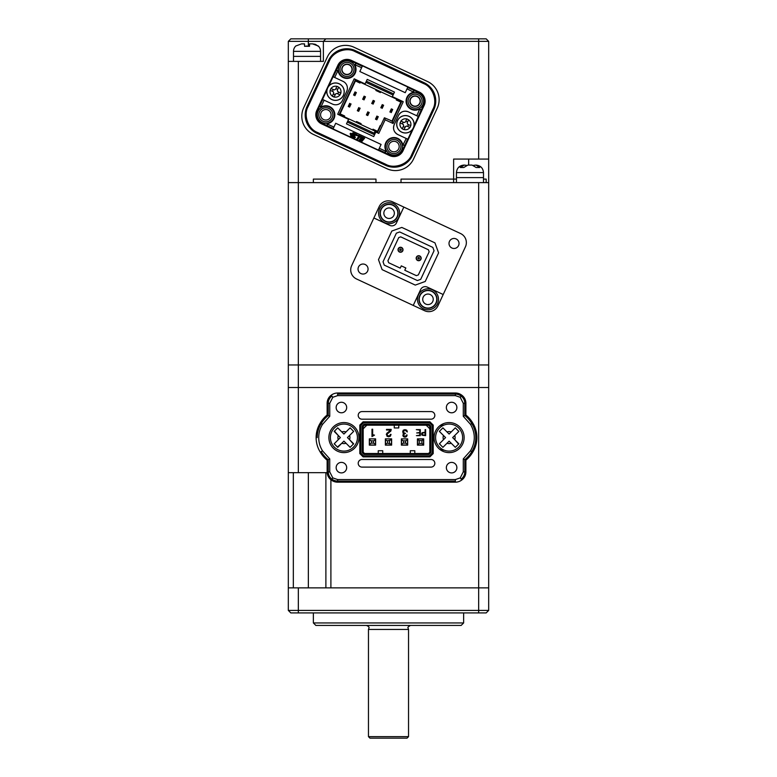 <?xml version="1.0" encoding="UTF-8"?>
<svg xmlns="http://www.w3.org/2000/svg" width="777" height="777" viewBox="0 0 777 777"><rect width="100%" height="100%" fill="white"/><g stroke="black" fill="none" stroke-linecap="round" stroke-linejoin="round"><path stroke-width="1.17" d="M488.684 610.411L486.179 612.917L290.821 612.917L288.316 610.411L488.684 610.411L488.684 387.5L288.316 387.5L288.316 61.393L323.378 61.393L323.378 41.356L288.316 41.356L288.316 61.393M478.671 612.917L478.671 587.868L488.684 587.868L330.895 587.868L330.895 479.73M327.166 472.659L288.316 472.659L288.316 387.5L298.329 387.5L298.329 364.957L288.316 364.957L298.329 364.957L298.329 182.614L288.316 182.614L298.329 182.614L298.329 61.393M488.684 182.614L298.329 182.614L375.981 182.614L375.981 179.108L375.981 182.614L453.622 182.614L453.622 179.108L456.439 179.108L453.622 179.108L453.622 159.071L488.684 159.071L488.684 364.957L478.671 364.957L488.684 364.957L488.684 387.5L478.671 387.5L478.671 587.868L288.316 587.868L288.316 472.659M325.884 587.868L325.884 472.659M461.14 625.436L315.86 625.436L313.364 622.94L463.636 622.94L461.14 625.436M313.364 612.917L313.364 622.94M463.636 612.917L463.636 622.94M288.316 610.411L288.316 587.868M346.678 407.536A5.264 5.264 0 0 0 341.414 402.272A5.264 5.264 0 0 0 336.15 407.536A5.264 5.264 0 0 0 341.414 412.791A5.264 5.264 0 0 0 346.678 407.536M456.876 467.647A5.264 5.264 0 0 0 451.622 462.393A5.264 5.264 0 0 0 446.357 467.647A5.264 5.264 0 0 0 451.622 472.911A5.264 5.264 0 0 0 456.876 467.647M456.876 407.536A5.264 5.264 0 0 0 451.622 402.272A5.264 5.264 0 0 0 446.357 407.536A5.264 5.264 0 0 0 451.622 412.801A5.264 5.264 0 0 0 456.876 407.536M346.668 467.647A5.264 5.264 0 0 0 341.414 462.383A5.264 5.264 0 0 0 336.15 467.647A5.264 5.264 0 0 0 341.414 472.902A5.264 5.264 0 0 0 346.668 467.647M465.899 460.169A29.05 29.05 0 0 0 472.746 452.165A27.554 27.554 0 0 0 472.746 423.018L471.794 423.591A27.943 27.943 0 0 0 464.792 415.549L463.286 416.297L463.286 403.282L460.227 397.28L455.38 395.619L337.655 395.619L332.809 397.27L331.905 396.076A8.916 8.916 0 0 0 328.244 403.273L329.749 403.273L329.749 416.287L328.244 415.549L328.244 403.273L327.136 403.273L327.136 415.015L328.244 415.549A27.943 27.943 0 0 0 321.231 423.591L322.523 424.359C320.007 428.438 318.745 432.847 318.725 437.587C318.745 442.336 320.007 446.746 322.523 450.815L321.231 451.592A27.943 27.943 0 0 0 328.244 459.634L329.739 458.886L329.739 471.901L332.809 477.904L337.655 479.564L455.371 479.564L460.227 477.904L461.12 479.108A8.916 8.916 0 0 0 464.792 471.901L463.286 471.901L463.286 458.896L464.792 459.634L464.792 471.901L465.889 471.901L465.899 460.169L464.792 459.634A27.943 27.943 0 0 0 471.794 451.592A26.447 26.447 0 0 0 471.794 423.591L470.512 424.368L463.286 416.297M434.081 437.587A15.025 15.025 0 0 1 449.116 422.562A15.025 15.025 0 0 1 464.141 437.587A15.025 15.025 0 0 1 449.116 452.622A15.025 15.025 0 0 1 434.081 437.587M328.885 437.587A15.025 15.025 0 0 1 343.92 422.562A15.025 15.025 0 0 1 358.945 437.587A15.025 15.025 0 0 1 343.92 452.622A15.025 15.025 0 0 1 328.885 437.587M431.031 419.182A3.798 3.798 0 0 0 434.829 415.384A3.798 3.798 0 0 0 431.031 411.587L362.004 411.587A3.798 3.798 0 0 0 358.207 415.384A3.798 3.798 0 0 0 362.004 419.182L431.031 419.182M431.031 467.103A3.798 3.798 0 0 0 434.829 463.306A3.798 3.798 0 0 0 431.031 459.508L362.004 459.508A3.798 3.798 0 0 0 358.207 463.306A3.798 3.798 0 0 0 362.004 467.103L431.031 467.103M423.786 432.711L422.513 432.993L422.445 434.887L425.097 435.178L425.097 432.711L422.513 432.993L422.086 433.974L422.746 432.867M410.295 453.496L410.295 450.738L414.801 450.738L414.801 453.496M382.74 453.496L382.74 450.738L378.234 450.738L378.234 453.496M398.766 425.194L398.766 427.952L394.26 427.952L394.26 425.194M422.445 434.887L423.543 435.178M363.199 452.185L364.52 453.496L364.102 454.496L428.933 454.496L430.827 452.602L430.827 426.087L428.933 424.193L364.102 424.193L362.199 426.087L362.199 452.602L363.199 452.185L363.199 426.505L364.52 425.194L428.515 425.194L429.827 426.505L429.827 452.185L430.827 452.602M363.199 428.807L366.822 425.194M429.827 428.807L426.214 425.194M364.52 453.496L428.515 453.496L429.827 452.185M419.774 432.944L419.774 435.178L416.394 435.644L420.318 435.644L420.318 429.632L416.297 429.632L419.774 430.089L419.774 432.478L416.686 432.944L419.774 432.944M407.342 431.944L406.721 430.264L405.011 429.632L403.302 430.225L402.68 431.827L403.885 433.683L402.875 435.295L403.438 436.693L404.943 437.218L406.526 436.616L407.148 435.003L406.468 435.003L406.06 436.208L403.933 436.256L403.991 434.178L405.536 433.313L403.826 432.964L403.797 430.643L405.04 430.215L407.342 431.944M374.504 435.101L372.669 435.062L372.669 429.215L371.989 429.215L371.989 436.557L374.504 435.101M417.434 445.134L423.688 445.134L423.688 438.869L417.434 438.869L417.434 445.134M387.48 435.819L387.16 434.052L390.782 431.099L391.229 429.409L386.499 429.409L386.499 429.992L390.549 429.992L386.519 433.838L386.985 436.218L388.617 436.8L390.384 436.208L391.035 434.401L390.355 434.401L389.908 435.751L387.48 435.819L387.16 434.052L388.655 432.731M425.097 429.632L425.097 432.245L422.105 432.682L421.552 433.954L422.047 435.217L425.631 435.644L425.631 429.632L425.097 429.632M406.983 430.575L406.41 430.002M403.593 430.002L403.069 430.487M402.972 433.032L403.885 433.683L402.904 435.703M403.885 433.683L403.137 434.343M405.157 436.625L406.449 435.256M403.933 436.256L403.554 435.256L404.846 436.625M403.554 435.256L404.215 434.022M403.826 432.964L403.37 431.575M405.04 430.215L406.361 430.837M373.348 434.751L372.669 435.062M390.549 429.992L389.899 431.196M387.606 432.624L386.965 433.139L387.606 432.624M386.519 433.838L386.363 434.654M388.927 436.198L388.393 436.208M387.063 434.926L387.16 434.052M390.549 431.39L390.938 430.837M362.199 452.602L364.102 454.496M428.515 453.496L428.933 454.496M429.827 426.505L430.827 426.087M428.515 425.194L428.933 424.193M364.52 425.194L364.102 424.193M363.199 426.505L362.199 426.087M407.663 438.869L401.398 438.869L401.398 445.134L407.663 445.134L407.663 438.869M391.627 438.869L385.373 438.869L385.373 445.134L391.627 445.134L391.627 438.869M375.602 438.869L369.337 438.869L369.337 445.134L375.602 445.134L375.602 438.869M429.496 455.876L429.914 456.876L433.207 453.583L432.206 453.166L429.496 455.876L363.529 455.876L360.819 453.166L359.819 453.583L363.112 456.876L363.529 455.876M432.206 425.524L433.207 425.106L429.914 421.814L429.496 422.814L432.206 425.524L432.206 453.166M429.496 422.814L363.529 422.814L360.819 425.524L360.819 453.166M363.529 422.814L363.112 421.814L359.819 425.106L360.819 425.524M444.007 450.116L440.812 450.116M440.802 425.068L443.997 425.068M433.207 453.583L433.207 425.106M363.112 456.876L429.914 456.876L363.112 456.876M359.819 425.106L359.819 453.583L359.819 425.106M429.914 421.814L363.112 421.814L429.914 421.814M329.739 471.901L328.244 471.901A8.916 8.916 0 0 0 331.905 479.108L332.809 477.904M463.286 403.282L464.792 403.282A8.916 8.916 0 0 0 461.12 396.076L460.227 397.28M322.523 450.815L329.739 458.886M337.655 482.177L337.655 481.07A9.411 9.411 0 0 1 331.905 479.108L331.245 479.992A10.519 10.519 0 0 0 337.655 482.177L455.371 482.177L455.371 481.07L337.655 481.07L337.655 479.564M461.12 479.108L461.791 479.992A10.519 10.519 0 0 1 455.371 482.177M460.227 477.904L463.286 471.901M463.286 458.896L470.512 450.815L472.746 452.165M470.512 450.815C475.534 441.987 475.534 433.168 470.512 424.368M455.38 393.007L455.38 394.114A9.411 9.411 0 0 1 461.12 396.076L461.791 395.192A10.519 10.519 0 0 0 455.38 393.007L337.655 393.007L337.655 394.114L455.38 394.114L455.38 395.619M331.905 396.076L331.245 395.192A10.519 10.519 0 0 1 337.655 393.007M332.809 397.27L329.749 403.273M329.749 416.287L322.523 424.359M317.22 437.587A26.447 26.447 0 0 1 321.231 423.591L320.289 423.018A27.554 27.554 0 0 0 320.289 452.165L321.231 451.592M320.289 452.165A29.05 29.05 0 0 0 327.136 460.169L327.136 471.901A10.023 10.023 0 0 0 331.245 479.992M327.136 471.901L328.244 471.901L328.244 459.634L327.136 460.169M461.791 479.992A10.023 10.023 0 0 0 465.889 471.901M472.746 423.018A29.05 29.05 0 0 0 465.899 415.015L465.899 403.282A10.023 10.023 0 0 0 461.791 395.192M465.899 403.282L464.792 403.282L464.792 415.549L465.899 415.015M331.245 395.192A10.023 10.023 0 0 0 327.136 403.273M327.136 415.015A29.05 29.05 0 0 0 320.289 423.018M371.221 445.134L369.463 445.007L369.463 438.869M369.463 445.007L375.476 445.007L375.476 438.869M375.476 439.869L373.475 440.87L371.464 440.87L371.464 443.123L373.475 443.123L375.476 444.123M371.464 443.123L369.463 444.123M373.475 440.87L373.475 443.123M371.464 440.87L369.463 439.869M375.476 438.995L371.221 438.869M439.928 449.485L442.676 449.485M442.676 425.699L439.928 425.689M419.182 443.405L419.182 440.646L417.55 439.015L423.562 439.015L423.562 445.027L417.55 445.027L419.182 443.405L421.94 443.405L423.562 444.9M423.562 439.141L421.94 440.646L421.94 443.405M421.94 440.646L419.182 440.646M417.55 444.9L417.55 439.141M387.247 445.134L385.499 445.007L385.499 438.869M385.499 445.007L391.511 445.007L391.511 438.869M391.511 439.869L387.5 440.87L387.5 443.123L391.511 444.123M387.5 443.123L385.499 444.123M389.5 440.87L389.5 443.123M387.5 440.87L385.499 439.869M391.511 438.995L387.247 438.869M403.282 445.134L401.524 445.007L401.524 438.869M401.524 445.007L407.536 445.007L407.536 438.869M407.536 439.869L405.536 440.87L403.525 440.87L403.525 443.123L405.536 443.123L407.536 444.133M403.525 443.123L401.524 444.133M405.536 440.87L405.536 443.123M403.525 440.87L401.524 439.869M407.536 438.995L403.282 438.869M478.671 182.614L478.671 364.957L298.329 364.957L478.671 364.957L478.671 387.5L298.329 387.5L298.329 472.659M420.114 101.156A5.012 5.012 0 0 0 415.103 96.144A5.012 5.012 0 0 0 410.091 101.156A5.012 5.012 0 0 0 415.103 106.167A5.012 5.012 0 0 0 420.114 101.156M352.01 69.406A5.012 5.012 0 0 0 346.998 64.394A5.012 5.012 0 0 0 341.997 69.406A5.012 5.012 0 0 0 346.998 74.407A5.012 5.012 0 0 0 352.01 69.406M439.131 99.699A20.037 20.037 0 0 0 427.564 81.546L354.021 47.251A20.037 20.037 0 0 0 327.389 56.935L303.681 107.789A20.037 20.037 0 0 0 313.374 134.411L386.917 168.706A20.037 20.037 0 0 0 413.549 159.023L437.257 108.168A20.037 20.037 0 0 0 439.131 99.699M483.498 179.108L486.179 179.108L483.498 179.108M453.622 179.108L401.019 179.108L401.019 182.614L401.019 179.108L453.622 179.108M375.981 179.108L313.364 179.108L313.364 182.614L313.364 179.108L375.981 179.108M478.671 38.85L478.671 41.356L323.378 41.356L325.884 38.85L486.179 38.85L488.684 41.356L478.671 41.356L478.671 159.071M488.684 159.071L488.684 41.356M288.316 41.356L290.821 38.85L325.884 38.85M486.179 182.614L486.179 179.108L486.179 182.614M351.884 429.623L350.116 427.855L343.92 434.052L337.723 427.855L334.178 431.39L340.375 437.587L334.178 443.793L337.723 447.329L343.92 441.132L350.116 447.329L353.661 443.793L347.455 437.587L353.661 431.39L351.884 429.623L353.37 431.099M334.353 447.154A13.53 13.53 0 0 1 334.353 428.03A13.53 13.53 0 0 1 353.477 428.03A13.53 13.53 0 0 1 353.477 447.154A13.53 13.53 0 0 1 334.353 447.154A13.53 13.53 0 0 0 353.477 447.154A13.53 13.53 0 0 0 353.477 428.03M334.246 443.716L335.946 445.561M337.432 447.037L341.822 443.23A6.012 6.012 0 0 0 346.008 443.23M334.469 431.099L338.286 435.499A6.012 6.012 0 0 0 338.286 439.685M353.37 444.085L349.553 439.685A6.012 6.012 0 0 0 349.553 435.499M457.08 429.623L455.312 427.855L449.116 434.052L442.909 427.855L439.374 431.39L445.571 437.587L439.374 443.793L442.909 447.329L449.116 441.132L455.312 447.329L458.857 443.793L452.651 437.587L458.857 431.39L457.08 429.623L458.78 431.468M439.549 447.154A13.53 13.53 0 0 1 439.549 428.03A13.53 13.53 0 0 1 458.673 428.03A13.53 13.53 0 0 1 458.673 447.154A13.53 13.53 0 0 1 439.549 447.154A13.53 13.53 0 0 0 458.673 447.154A13.53 13.53 0 0 0 458.673 428.03M439.442 443.716L441.142 445.561M458.566 444.085L454.749 439.685A6.012 6.012 0 0 0 454.749 435.499M472.066 165.083L467.88 165.083L472.066 165.083L476.165 167.521L479.71 167.521L475.98 165.083L473.514 165.336M483.498 182.614L483.498 177.612L456.439 177.612L456.439 172.601C456.886 168.036 459.392 165.53 463.956 165.083L463.956 165.083M466.423 165.336L464.335 165.083L460.227 167.521L463.772 167.521L467.88 165.083M456.439 172.601L483.498 172.601L483.498 177.612L456.439 177.612L456.439 182.614M295.765 46.008L301.563 43.862L304.526 43.862L304.526 46.29L309.537 46.29L309.537 43.862L312.5 43.862L318.298 46.008A7.517 7.517 0 0 1 320.561 51.369L293.502 51.369A7.517 7.517 0 0 1 295.765 46.008M320.561 61.393L320.561 56.381L293.502 56.381L293.502 51.369M293.502 61.393L293.502 56.381L320.561 56.381L320.561 51.369M304.526 43.949L301.563 43.862M307.061 46.008L304.526 46.29M318.298 46.29L315.54 44.425M315.073 44.26L312.5 43.862M396.153 141.793A5.264 5.264 0 0 0 389.16 144.337A5.264 5.264 0 0 0 391.705 151.321A5.264 5.264 0 0 0 398.698 148.776A5.264 5.264 0 0 0 396.153 141.793M328.059 110.033A5.264 5.264 0 0 0 321.066 112.578A5.264 5.264 0 0 0 323.611 119.571A5.264 5.264 0 0 0 330.594 117.026A5.264 5.264 0 0 0 328.059 110.033M417.327 96.387A5.264 5.264 0 0 0 410.334 98.932A5.264 5.264 0 0 0 412.878 105.925A5.264 5.264 0 0 0 419.871 103.38A5.264 5.264 0 0 0 417.327 96.387M349.223 64.637A5.264 5.264 0 0 0 342.239 67.181A5.264 5.264 0 0 0 344.774 74.165A5.264 5.264 0 0 0 351.767 71.62A5.264 5.264 0 0 0 349.223 64.637M320.969 106.935L322.746 106.332L320.386 106.876L319.901 105.546L320.969 106.935L324.116 100.184L322.504 99.427L326.991 89.811M322.232 122.523A8.518 8.518 0 0 1 318.114 111.198A8.518 8.518 0 0 1 329.429 107.08A8.518 8.518 0 0 1 333.547 118.395A8.518 8.518 0 0 1 322.232 122.523M328.797 108.44A7.012 7.012 0 0 0 319.473 111.839A7.012 7.012 0 0 0 322.863 121.154A7.012 7.012 0 0 0 332.187 117.764A7.012 7.012 0 0 0 328.797 108.44M390.336 154.273A8.518 8.518 0 0 1 386.218 142.958A8.518 8.518 0 0 1 397.533 138.84A8.518 8.518 0 0 1 401.651 150.155A8.518 8.518 0 0 1 390.336 154.273M396.892 140.2A7.012 7.012 0 0 0 387.577 143.59A7.012 7.012 0 0 0 390.967 152.914A7.012 7.012 0 0 0 400.291 149.524A7.012 7.012 0 0 0 396.892 140.2M418.181 109.625L419.774 109.052L418.181 109.625A9.013 9.013 0 0 1 406.089 100.767A9.013 9.013 0 0 1 412.014 92.686L413.607 92.104L412.014 92.686M411.499 108.877A8.518 8.518 0 0 1 407.381 97.562A8.518 8.518 0 0 1 418.696 93.434A8.518 8.518 0 0 1 422.824 104.759A8.518 8.518 0 0 1 411.499 108.877M418.065 94.804A7.012 7.012 0 0 0 408.741 98.193A7.012 7.012 0 0 0 412.14 107.508A7.012 7.012 0 0 0 421.455 104.118A7.012 7.012 0 0 0 418.065 94.804M355.477 66.317L354.924 64.792L355.477 66.317A9.013 9.013 0 0 1 343.191 77.574A9.013 9.013 0 0 1 338.529 72.484L337.946 70.892L338.529 72.484M337.976 70.96L337.451 70.377L336.101 70.814L337.432 70.328L337.946 70.892M343.405 77.117A8.518 8.518 0 0 1 339.287 65.802A8.518 8.518 0 0 1 350.602 61.684A8.518 8.518 0 0 1 354.72 72.999A8.518 8.518 0 0 1 343.405 77.117M349.961 63.044A7.012 7.012 0 0 0 340.647 66.433A7.012 7.012 0 0 0 344.036 75.757A7.012 7.012 0 0 0 353.36 72.368A7.012 7.012 0 0 0 349.961 63.044M385.13 119.794L384.401 117.793L390.19 120.212L392.346 121.503L393.075 123.494L385.13 119.794L378.778 133.411L375.825 132.032L373.718 136.577L346.474 123.873L348.591 119.337L337.694 114.248L354.205 78.836L365.103 83.926L367.22 79.38L394.463 92.084L392.346 96.62L403.244 101.709L393.075 123.494M377.418 132.78L384.401 117.793M328.603 86.354L333.09 76.729L343.075 81.391A7.517 7.517 0 0 1 346.707 91.375L342.472 100.447A7.517 7.517 0 0 1 332.488 104.089L324.116 100.184M379.312 148.271L378.457 150.107L333.061 128.933L335.703 123.271L381.099 144.444L379.312 148.271L386.072 151.418L385.46 149.64A9.013 9.013 0 0 1 390.85 138.083A9.013 9.013 0 0 1 402.408 143.473L402.981 145.066L402.408 143.473M339.054 114.889L355.565 79.477M412.334 129.604L407.847 139.229L406.225 138.471L402.962 144.998M406.225 138.471L397.863 134.567A7.517 7.517 0 0 1 394.23 124.582L398.465 115.501A7.517 7.517 0 0 1 408.449 111.869L416.812 115.773L419.706 109.071M407.022 88.86L405.235 92.686L359.838 71.513L362.47 65.851L407.876 87.024L407.022 88.86L413.539 92.133M361.616 67.686L354.924 64.792L356.264 63.471L350.922 60.985A9.285 9.285 0 0 0 338.587 65.482L333.294 76.826M337.849 70.726L334.702 77.486M322.746 106.332A9.013 9.013 0 0 1 334.304 111.713A9.013 9.013 0 0 1 328.914 123.271L327.166 123.951L333.916 127.098M401.874 101.068L392.346 121.503M316.754 110.567L337.917 65.171A10.023 10.023 0 0 1 351.233 60.324L419.337 92.074A10.023 10.023 0 0 1 424.184 105.39L403.01 150.787A10.023 10.023 0 0 1 389.695 155.633L321.6 123.883A10.023 10.023 0 0 1 316.754 110.567L317.414 110.878L322.708 99.524M362.276 66.278L356.264 63.471L354.866 64.54M407.672 87.451L419.026 92.745A9.285 9.285 0 0 1 423.514 105.08L421.027 110.412L419.959 109.023M413.772 92.007L413.694 90.258L413.607 92.104M419.774 109.052L421.027 110.412L413.947 126.146M416.812 115.773L418.22 116.433M398.465 115.501C400.796 111.558 404.118 110.344 408.449 111.869M397.863 134.567C393.91 132.236 392.706 128.914 394.23 124.582M407.634 139.132L402.35 150.476A9.285 9.285 0 0 1 390.005 154.973L384.673 152.486L386.072 151.418M403.078 145.221L404.836 145.144L402.981 145.066M385.46 149.64L386.033 151.233L384.673 152.486L378.661 149.679M333.255 128.506L327.243 125.699L327.321 123.854L328.914 123.271M317.414 110.878A9.285 9.285 0 0 0 321.911 123.213L327.243 125.699L327.166 123.951M354.963 51.554C346.552 46.795 332.818 51.797 329.438 60.849L307.983 106.837C303.224 115.249 308.226 128.982 317.278 132.372L385.965 164.403C394.386 169.163 408.11 164.161 411.499 155.109L432.944 109.12C437.704 100.709 432.711 86.975 423.65 83.586L354.963 51.554L355.39 50.651A20.212 20.212 0 0 0 328.525 60.421L307.08 106.42A20.212 20.212 0 0 0 316.861 133.275L385.547 165.307A20.212 20.212 0 0 0 412.412 155.526L433.857 109.538A20.212 20.212 0 0 0 424.077 82.683L355.39 50.651M350.981 133.343A0.573 0.573 0 0 0 350.223 133.625A0.573 0.573 0 0 0 350.495 134.382L354.059 136.043A0.573 0.573 0 0 0 354.817 135.761A0.573 0.573 0 0 0 354.535 135.004L350.981 133.343M353.331 132.848A0.573 0.573 0 0 0 352.573 133.129A0.573 0.573 0 0 0 352.855 133.887L356.41 135.548A0.573 0.573 0 0 0 357.167 135.266A0.573 0.573 0 0 0 356.896 134.508L353.331 132.848M351.418 135.14A0.573 0.573 0 0 0 350.66 135.421A0.573 0.573 0 0 0 350.932 136.179L354.497 137.84A0.573 0.573 0 0 0 355.254 137.558A0.573 0.573 0 0 0 354.982 136.801L351.418 135.14M358.372 135.198L357.77 135.917L358.857 136.422L356.779 138.908L357.76 139.365L359.838 136.878L360.897 137.374L361.499 136.655L358.372 135.198M361.8 136.801L359.12 139.996L362.004 141.346L362.606 140.627L360.683 139.724L361.159 139.151L363.092 140.054L363.626 139.413L361.703 138.52L362.16 137.966L364.092 138.86L364.695 138.151L361.8 136.801M390.763 120.756L392.103 120.833L400.845 102.108L396.299 99.99L396.668 99.194L400.845 102.108M401.427 100.855L400.874 102.03M374.669 134.528L373.786 134.392M347.853 120.921L374.184 133.197L373.65 134.334L347.319 122.057L373.669 134.343M356.021 79.691L339.51 115.103M354.953 95.6A0.748 0.748 0 0 0 355.002 95.513L353.632 94.881A0.748 0.748 0 0 0 353.603 94.979M349.66 103.419A0.748 0.748 0 0 0 349.611 103.506L350.981 104.137A0.748 0.748 0 0 0 351.01 104.05M364.024 99.835A0.748 0.748 0 0 0 364.083 99.747L362.713 99.116A0.748 0.748 0 0 0 362.684 99.213M373.106 104.069A0.748 0.748 0 0 0 373.154 103.982L371.794 103.351A0.748 0.748 0 0 0 371.756 103.448M382.187 108.304A0.748 0.748 0 0 0 382.235 108.217L380.876 107.585A0.748 0.748 0 0 0 380.837 107.682M391.268 112.539A0.748 0.748 0 0 0 391.317 112.451L389.957 111.82A0.748 0.748 0 0 0 389.918 111.907M358.741 107.653A0.748 0.748 0 0 0 358.692 107.741L360.052 108.372A0.748 0.748 0 0 0 360.091 108.275M367.822 111.888A0.748 0.748 0 0 0 367.774 111.975L369.133 112.607A0.748 0.748 0 0 0 369.172 112.51M376.903 116.123A0.748 0.748 0 0 0 376.855 116.21L378.214 116.841A0.748 0.748 0 0 0 378.253 116.744M380.701 125.738L380.244 125.524L376.962 132.566M353.632 94.881L355.011 91.929L356.371 92.56L355.002 95.513M356.167 93.017L354.934 93.279L354.798 92.385M354.885 95.688L355.39 93.483M354.934 93.279L354.759 94.852M354.302 94.639L353.574 95.085M350.981 104.137L349.601 107.09L348.242 106.459L349.611 103.506M348.446 106.002L349.223 105.536L349.815 106.643M349.728 103.331L349.223 105.536M349.679 105.75L349.854 104.176M350.31 104.38L351.039 103.943M362.713 99.116L364.092 96.163L365.452 96.795L364.083 99.747M365.248 97.251L364.015 97.513L363.879 96.62M363.966 99.922L364.471 97.717M364.015 97.513L363.84 99.087M363.383 98.873L362.655 99.31M371.794 103.351L373.174 100.398L374.533 101.029L373.154 103.982M374.32 101.486L373.096 101.748L372.96 100.845M373.047 104.157L373.552 101.952M373.096 101.748L372.921 103.322M372.465 103.108L371.736 103.545M380.876 107.585L382.255 104.633L383.615 105.264L382.235 108.217M383.401 105.721L382.177 105.973L382.041 105.08M382.129 108.391L382.634 106.187M382.177 105.973L381.993 107.556M381.546 107.343L380.817 107.78M389.957 111.82L391.336 108.867L392.696 109.499L391.317 112.451M392.482 109.955L391.258 110.208L391.122 109.314M391.2 112.626L391.715 110.421M391.258 110.208L391.074 111.781M390.627 111.577L389.899 112.014M360.052 108.372L358.683 111.325L357.323 110.693L358.692 107.741M357.527 110.237L358.76 109.975L358.887 110.878M358.809 107.566L358.304 109.771M358.76 109.975L358.935 108.401M359.392 108.615L360.12 108.178M369.133 112.607L367.764 115.559L366.394 114.928L367.774 111.975M366.608 114.472L367.832 114.209L367.968 115.113M367.89 111.801L367.385 114.005M367.832 114.209L368.016 112.636M368.473 112.85L369.201 112.412M378.214 116.841L376.845 119.794L375.476 119.163L376.855 116.21M375.689 118.706L376.913 118.444L377.049 119.337M376.971 116.035L376.466 118.24M376.913 118.444L377.098 116.871M377.554 117.084L378.273 116.637M376.243 89.666L380.779 91.783L380.409 92.58L375.874 90.462L376.243 89.666L357.857 81.09L355.477 80.857M396.668 99.194L380.779 91.783M366.375 81.196L393.609 93.9L366.375 81.196M360.353 82.255L359.984 83.052L355.439 80.934M340.073 113.889L344.26 116.764L344.629 115.967L340.093 113.85M375.136 133.527L374.184 133.197L375.136 131.158L372.639 129.992L373.009 129.196L377.544 131.313M360.722 124.437L356.177 122.319L356.546 121.523L361.091 123.64L360.722 124.437L372.639 129.992M344.26 116.764L356.177 122.319M375.136 131.158L377.505 131.4M409.149 116.395A8.722 8.722 119.6 0 1 413.315 128.001A8.722 8.722 119.6 0 1 401.709 132.168A8.722 8.722 119.6 0 1 397.533 120.561A8.722 8.722 119.6 0 1 409.149 116.395A8.722 8.722 119.6 0 1 413.325 127.962A8.722 8.722 119.6 0 1 401.709 132.168A8.722 8.722 119.6 0 1 397.523 120.59A8.722 8.722 119.6 0 1 409.139 116.395M408.615 119.804L406.847 118.862L408.615 119.804C410.538 121.319 411.247 123.271 410.751 125.66L409.906 127.477C408.391 129.39 406.439 130.099 404.05 129.604L402.233 128.759C400.31 127.243 399.601 125.291 400.097 122.902L400.942 121.086C402.457 119.172 404.409 118.463 406.798 118.959L405.788 121.134L407.604 121.979L408.615 119.804L407.177 122.883L407.663 124.223L410.839 125.699M407.313 122.601L407.604 121.979M405.788 121.134L406.798 118.959M402.272 123.922L403.127 122.106M402.233 128.759L403.671 125.67L402.185 128.846L404.05 129.604L405.06 127.428L403.244 126.583M405.06 127.428L405.351 126.806M408.576 124.641L407.721 126.457M403.671 125.67L403.185 124.339L400.009 122.863M409.994 127.515L406.818 126.039L405.487 126.515L404.05 129.604M400.854 121.047L404.03 122.523L405.361 122.038M339.228 83.79A8.722 8.722 119.6 0 1 343.395 95.396A8.722 8.722 119.6 0 1 331.789 99.563A8.722 8.722 119.6 0 1 327.622 87.956A8.722 8.722 119.6 0 1 339.228 83.79A8.722 8.722 119.6 0 1 343.415 95.357A8.722 8.722 119.6 0 1 331.789 99.563A8.722 8.722 119.6 0 1 327.603 87.995A8.722 8.722 119.6 0 1 339.228 83.79M338.704 87.199L336.927 86.257L338.704 87.199C340.617 88.714 341.326 90.666 340.831 93.055L339.986 94.872C338.471 96.785 336.519 97.494 334.129 96.999L332.313 96.154C330.4 94.639 329.691 92.686 330.186 90.297L331.031 88.481C332.546 86.568 334.498 85.859 336.888 86.354L335.868 88.529L337.684 89.374L338.704 87.199L337.267 90.287L337.752 91.618L340.928 93.094M337.403 89.996L337.684 89.374M335.868 88.529L336.888 86.354M332.362 91.317L333.207 89.501M332.313 96.154L333.751 93.065L332.274 96.251L334.091 97.096L335.149 94.823L333.333 93.978M335.149 94.823L335.431 94.211M338.655 92.036L337.81 93.852M333.751 93.065L333.265 91.735L330.089 90.258M340.083 94.911L336.897 93.434L335.567 93.92L334.129 96.999M330.934 88.442L334.12 89.918L335.45 89.442M368.065 269.036A5.012 5.012 0 0 0 363.053 264.025A5.012 5.012 0 0 0 358.051 269.036A5.012 5.012 0 0 0 363.053 274.048A5.012 5.012 0 0 0 368.065 269.036M459.022 243.473A5.012 5.012 0 0 0 454.021 238.461A5.012 5.012 0 0 0 449.009 243.473A5.012 5.012 0 0 0 454.021 248.475A5.012 5.012 0 0 0 459.022 243.473M465.423 246.853L443.201 294.522L427.311 287.121A5.012 5.012 0 0 0 420.648 289.539L413.238 305.429L424.592 310.722A10.023 10.023 0 0 0 437.907 305.876L465.423 246.853A10.023 10.023 0 0 0 460.586 233.547L392.482 201.787A10.023 10.023 0 0 0 379.166 206.633L351.651 265.656A10.023 10.023 0 0 0 356.497 278.962L424.592 310.722M404.778 270.25L405.837 267.978L401.291 265.86L400.233 268.133L388.655 262.733L387.927 260.742L398.727 237.587L400.728 236.859L428.418 249.776L429.147 251.767L418.347 274.922L416.355 275.65L404.778 270.25M396.367 233.168L399.689 231.954L432.838 247.407L434.052 250.738L420.707 279.341L417.385 280.555L384.236 265.103L383.032 261.771L396.367 233.168M399.767 249.835A0.748 0.748 0 0 0 400.602 250.495A0.748 0.748 0 0 0 401.262 249.67A0.748 0.748 0 0 0 400.437 248.999A0.748 0.748 0 0 0 399.767 249.835M402.758 249.504A2.253 2.253 0 0 1 400.767 251.991A2.253 2.253 0 0 1 398.271 250A2.253 2.253 0 0 1 400.272 247.513A2.253 2.253 0 0 1 402.758 249.504M417.929 258.304A0.748 0.748 0 0 0 418.754 258.964A0.748 0.748 0 0 0 419.425 258.139A0.748 0.748 0 0 0 418.589 257.469A0.748 0.748 0 0 0 417.929 258.304M420.92 257.974A2.253 2.253 0 0 1 418.92 260.46A2.253 2.253 0 0 1 416.433 258.469A2.253 2.253 0 0 1 418.424 255.973A2.253 2.253 0 0 1 420.92 257.974M397.037 216.9A8.77 8.77 0 0 0 392.803 205.254A8.77 8.77 0 0 0 381.148 209.489A8.77 8.77 0 0 0 385.392 221.144A8.77 8.77 0 0 0 397.037 216.9A8.77 8.77 0 0 1 385.392 221.144A8.77 8.77 0 0 1 381.148 209.489M397.27 217.006A9.013 9.013 0 0 0 392.909 205.021A9.013 9.013 0 0 0 380.924 209.382A9.013 9.013 0 0 0 385.285 221.367A9.013 9.013 0 0 0 397.27 217.006M398.63 217.638A10.519 10.519 0 0 0 393.541 203.661A10.519 10.519 0 0 0 379.565 208.751A10.519 10.519 0 0 0 384.654 222.727A10.519 10.519 0 0 0 398.63 217.638M435.926 303.02A8.77 8.77 0 0 0 431.682 291.365A8.77 8.77 0 0 0 420.036 295.61A8.77 8.77 0 0 0 424.271 307.255A8.77 8.77 0 0 0 435.926 303.02A8.77 8.77 0 0 1 424.271 307.255A8.77 8.77 0 0 1 420.036 295.61M436.15 303.127A9.013 9.013 0 0 0 431.789 291.142A9.013 9.013 0 0 0 419.803 295.503A9.013 9.013 0 0 0 424.164 307.488A9.013 9.013 0 0 0 436.15 303.127M437.509 303.758A10.519 10.519 0 0 0 432.42 289.782A10.519 10.519 0 0 0 418.444 294.862A10.519 10.519 0 0 0 423.533 308.848A10.519 10.519 0 0 0 437.509 303.758M358.518 266.919A5.012 5.012 0 0 0 360.936 273.582A5.012 5.012 0 0 0 367.599 271.154A5.012 5.012 0 0 0 365.171 264.501A5.012 5.012 0 0 0 358.518 266.919M449.475 241.356A5.012 5.012 0 0 0 451.903 248.009A5.012 5.012 0 0 0 458.556 245.59A5.012 5.012 0 0 0 456.138 238.927A5.012 5.012 0 0 0 449.475 241.356M402.787 250.806A2.506 2.506 0 0 1 399.456 252.02A2.506 2.506 0 0 1 398.242 248.689A2.506 2.506 0 0 1 401.573 247.484A2.506 2.506 0 0 1 402.787 250.806M420.949 259.275A2.506 2.506 0 0 1 417.618 260.489A2.506 2.506 0 0 1 416.404 257.158A2.506 2.506 0 0 1 419.735 255.944A2.506 2.506 0 0 1 420.949 259.275M392.482 201.787L403.836 207.08L396.425 222.97A5.012 5.012 0 0 1 389.763 225.388L373.873 217.978L351.651 265.656M415.268 285.091L425.252 281.459L438.587 252.855L434.955 242.871L401.806 227.418L391.822 231.051L378.486 259.654L382.119 269.638L415.268 285.091M408.537 736.645L368.463 736.645L369.969 738.15L407.031 738.15L408.537 736.645L408.537 629.448L408.032 627.942C407.507 627.389 408.343 626.553 410.538 625.436M368.463 736.645L368.463 629.448L408.537 629.448M293.327 472.659L293.327 587.868M308.352 472.659L308.352 587.868M298.329 612.917L298.329 587.868M337.655 395.619L337.655 394.114M455.371 479.564L455.371 481.07M468.648 159.071L468.648 165.083M308.352 46.086L308.352 38.85M346.008 431.954A6.012 6.012 0 0 0 341.822 431.954M443.482 435.499A6.012 6.012 0 0 0 443.482 439.685M451.204 431.954A6.012 6.012 0 0 0 447.018 431.954M447.018 443.23A6.012 6.012 0 0 0 451.204 443.23M337.917 65.171L338.587 65.482M419.337 92.074L419.026 92.745M351.233 60.324L350.922 60.985M403.01 150.787L402.35 150.476M424.184 105.39L423.514 105.08M321.911 123.213L321.6 123.883M389.695 155.633L390.005 154.973M423.65 83.586L424.077 82.683M432.944 109.12L433.857 109.538M411.499 155.109L412.412 155.526M385.965 164.403L385.547 165.307M317.278 132.372L316.861 133.275M307.983 106.837L307.08 106.42M328.525 60.421L329.438 60.849M393.084 95.037L365.841 82.333M401.767 132.129A8.654 8.654 119.6 0 1 397.581 120.62A8.654 8.654 119.6 0 1 409.081 116.433A8.654 8.654 119.6 0 1 413.267 127.943A8.654 8.654 119.6 0 1 401.767 132.129M331.847 99.524A8.654 8.654 119.6 0 1 327.661 88.015A8.654 8.654 119.6 0 1 339.17 83.829A8.654 8.654 119.6 0 1 343.356 95.338A8.654 8.654 119.6 0 1 331.847 99.524M393.861 215.423A5.264 5.264 0 0 0 391.317 208.43A5.264 5.264 0 0 0 384.333 210.975A5.264 5.264 0 0 0 386.878 217.968A5.264 5.264 0 0 0 393.861 215.423M432.75 301.534A5.264 5.264 0 0 0 430.205 294.541A5.264 5.264 0 0 0 423.212 297.086A5.264 5.264 0 0 0 425.757 304.079A5.264 5.264 0 0 0 432.75 301.534M483.498 172.601C483.051 168.036 480.545 165.53 475.98 165.083M368.463 629.448L368.968 627.942C369.366 627.146 368.531 626.311 366.462 625.436"/></g></svg>
